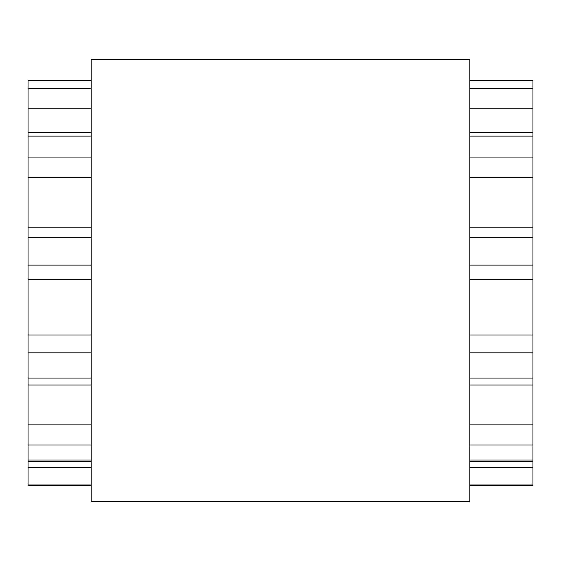 <?xml version="1.0" encoding="UTF-8"?>
<svg xmlns="http://www.w3.org/2000/svg" width="561" height="561" viewBox="0 0 561 561"><rect width="100%" height="100%" fill="white"/><g stroke="black" fill="none" stroke-linecap="round" stroke-linejoin="round"><path stroke-width="0.84" d="M91.163 80.083L28.05 80.083L28.05 485.454L91.163 485.454M469.838 80.083L532.95 80.083L532.95 485.454L469.838 485.454M91.163 280.5L91.163 501.485L469.838 501.485L469.838 59.515L91.163 59.515L91.163 280.5M532.95 80.398L469.838 80.398M91.163 80.398L28.05 80.398M532.95 88.203L469.838 88.203M91.163 88.203L28.05 88.203M532.95 108.161L469.838 108.161M91.163 108.161L28.05 108.161M532.95 136.12L469.838 136.12M91.163 136.12L28.05 136.12M532.95 157.066L469.838 157.066M91.163 157.066L28.05 157.066M532.95 177.276L469.838 177.276M91.163 177.276L28.05 177.276M532.95 237.682L469.838 237.682M91.163 237.682L28.05 237.682M532.95 265.122L469.838 265.122M91.163 265.122L28.05 265.122M532.95 334.987L469.838 334.987M91.163 334.987L28.05 334.987M532.95 352.834L469.838 352.834M91.163 352.834L28.05 352.834M532.95 378.051L469.838 378.051M91.163 378.051L28.05 378.051M532.95 424.095L469.838 424.095M91.163 424.095L28.05 424.095M532.95 445.027L469.838 445.027M91.163 445.027L28.05 445.027M532.95 460.013L469.838 460.013M91.163 460.013L28.05 460.013M532.95 467.615L469.838 467.615M91.163 467.615L28.05 467.615M532.95 484.985L469.838 484.985M91.163 484.985L28.05 484.985M532.95 132.2L469.838 132.2M91.163 132.2L28.05 132.2M532.95 227.191L469.838 227.191M91.163 227.191L28.05 227.191M532.95 279.371L469.838 279.371M91.163 279.371L28.05 279.371M532.95 385L469.838 385M91.163 385L28.05 385M532.95 461.661L469.838 461.661M91.163 461.661L28.05 461.661"/></g></svg>
